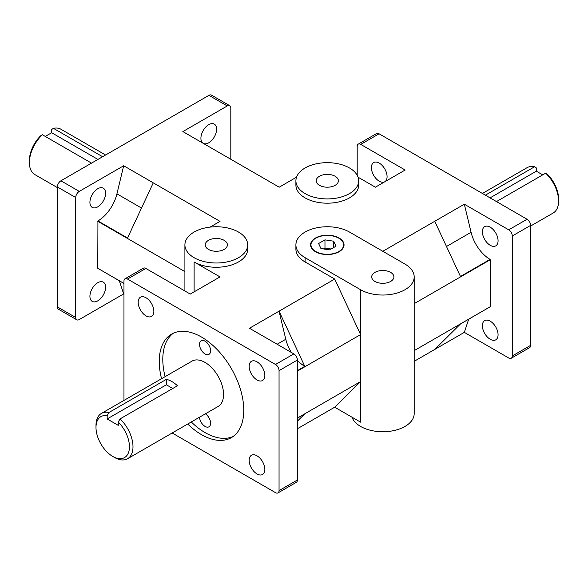 <?xml version="1.0" encoding="UTF-8"?>
<svg xmlns="http://www.w3.org/2000/svg" width="588" height="588" viewBox="0 0 588 588"><rect width="100%" height="100%" fill="white"/><g stroke="black" fill="none" stroke-linecap="round" stroke-linejoin="round"><path stroke-width="0.88" d="M199.523 344.377A7.828 4.52 60 0 1 201.147 340.79A7.828 4.52 60 0 1 208.975 345.31A7.828 4.52 60 0 1 208.975 354.351A7.828 4.52 60 0 1 202.941 352.249A7.828 4.52 60 0 1 199.523 344.377M205.374 413.827A7.828 4.52 60 0 1 210.232 420.729A7.828 4.52 60 0 1 208.975 426.8A7.828 4.52 60 0 1 203.088 424.859A7.828 4.52 60 0 1 199.538 417.193M173.453 333.146A59.77 34.508 -120 0 0 162.795 359.393A59.77 34.508 -120 0 0 165.11 376.658M191.269 421.964A59.77 34.508 -120 0 0 233.12 436.494M161.553 378.709A59.77 34.508 60 0 1 159.245 361.444A59.77 34.508 60 0 1 171.623 334.087A59.77 34.508 60 0 1 231.393 368.595A59.77 34.508 60 0 1 231.393 437.612A59.77 34.508 60 0 1 187.719 424.014M101.415 413.43L191.982 361.142A26.159 15.104 60 0 1 218.141 376.246A26.159 15.104 60 0 1 218.141 406.455L127.574 458.743A26.159 15.104 -120 0 0 120.04 418.913L118.269 422.103A23.652 13.656 60 0 1 129.198 449.879A23.652 13.656 60 0 1 112.72 456.42A23.652 13.656 60 0 1 95.991 427.454A23.652 13.656 60 0 1 107.17 415.694L108.942 412.504A26.159 15.104 -120 0 0 101.415 413.43A26.159 15.104 -120 0 0 95.991 425.403L95.991 427.454M123.965 400.413L123.965 281.101A5.02 2.903 60 0 1 125.001 278.8A5.02 2.903 60 0 1 127.515 279.05L145.868 268.451A5.02 2.903 -120 0 0 143.354 268.201L125.001 278.8M279.05 370.638L297.403 360.047A5.02 2.903 -120 0 0 293.853 353.895L275.5 364.486A5.02 2.903 60 0 1 279.05 370.638L279.05 490.598A5.02 2.903 60 0 1 278.014 492.898A5.02 2.903 60 0 1 275.5 492.648L172.174 432.988M278.014 492.898L296.367 482.3A5.02 2.903 -120 0 0 297.403 479.999L279.05 490.598M57.367 186.947L75.72 197.539A5.02 2.903 -60 0 1 79.27 191.387L60.924 180.795A5.02 2.903 120 0 0 57.367 186.947L57.367 306.899A5.02 2.903 120 0 0 58.41 309.2L76.763 319.798A5.02 2.903 -60 0 1 75.72 317.498L57.367 306.899M119.313 280.792L123.671 293.919L79.27 319.549A5.02 2.903 -60 0 1 76.763 319.798M229.768 105.7L211.423 95.102A5.02 2.903 120 0 0 208.909 95.352L227.255 105.95A5.02 2.903 -60 0 1 229.768 105.7A5.02 2.903 -60 0 1 230.812 108.001L230.812 159.26M379.091 133.799A5.02 2.903 -120 0 0 376.577 133.549L358.232 144.148A5.02 2.903 60 0 1 360.745 144.398L379.091 133.799L527.076 219.243L508.73 229.834A5.02 2.903 60 0 1 512.28 235.986L512.28 355.946A5.02 2.903 60 0 1 511.237 358.246A5.02 2.903 60 0 1 508.73 357.996L464.329 332.36L468.687 319.24M357.188 175.261L357.188 146.449A5.02 2.903 60 0 1 358.232 144.148M511.237 358.246L529.59 347.648A5.02 2.903 -120 0 0 530.633 345.347L512.28 355.946M512.28 235.986L530.633 225.388A5.02 2.903 -120 0 0 527.076 219.243M297.403 360.047L297.403 479.999M297.403 428.74L334.697 407.205L360.591 381.575L360.591 334.587L334.697 279.05L249.459 328.258L293.853 353.895M145.868 268.451L190.262 294.081L220.008 276.911L194.106 261.961A31.392 18.125 180 0 0 228.32 265.886A31.392 18.125 180 0 0 247.702 249.143L247.702 244.873A31.392 18.125 180 0 1 216.31 262.998A31.392 18.125 180 0 1 184.911 244.873A31.392 18.125 180 0 1 204.293 228.129A31.392 18.125 180 0 1 238.507 232.054A31.392 18.125 180 0 1 247.702 244.873M75.72 197.539L75.72 317.498M123.965 283.475L97.77 268.282L97.931 220.941A28.459 16.435 -60 0 0 116.931 193.842L141.517 208.042M210.078 227.108L220.008 221.375L123.671 165.757L116.931 193.842M123.671 165.757L79.27 191.387M105.612 287.253A11.091 6.402 -60 0 1 100.768 298.41A11.091 6.402 -60 0 1 92.22 301.387A11.091 6.402 -60 0 1 92.22 288.576A11.091 6.402 -60 0 1 103.319 282.174A11.091 6.402 -60 0 1 105.612 287.253M105.612 193.268A11.091 6.402 -60 0 1 100.768 204.426A11.091 6.402 -60 0 1 92.22 207.402A11.091 6.402 -60 0 1 92.22 194.591A11.091 6.402 -60 0 1 103.319 188.189A11.091 6.402 -60 0 1 105.612 193.268M227.255 105.95L182.861 131.58L279.204 187.197L296.528 177.194M216.605 129.184A11.091 6.402 -60 0 1 211.761 140.348A11.091 6.402 -60 0 1 203.213 143.318A11.091 6.402 -60 0 1 203.213 130.514A11.091 6.402 -60 0 1 214.304 124.112A11.091 6.402 -60 0 1 216.605 129.184M358.063 177.194L375.394 187.197L405.139 170.028L360.745 144.398M387.08 176.694A11.091 6.402 60 0 1 384.787 181.766A11.091 6.402 60 0 1 373.696 175.364A11.091 6.402 60 0 1 373.696 162.56A11.091 6.402 60 0 1 382.244 165.529A11.091 6.402 60 0 1 387.08 176.694M508.73 229.834L464.329 204.205L382.795 251.282M414.187 303.643L490.23 259.742L490.069 259.389A28.459 16.435 60 0 1 471.069 232.289L464.329 204.205M490.23 259.742L490.23 306.73L460.47 323.981L434.738 349.448L464.329 332.36M498.073 334.756A11.091 6.402 60 0 1 495.78 339.835A11.091 6.402 60 0 1 484.681 333.425A11.091 6.402 60 0 1 484.681 320.622A11.091 6.402 60 0 1 493.229 323.591A11.091 6.402 60 0 1 498.073 334.756M498.073 240.771A11.091 6.402 60 0 1 495.78 245.85A11.091 6.402 60 0 1 484.681 239.441A11.091 6.402 60 0 1 484.681 226.637A11.091 6.402 60 0 1 493.229 229.607A11.091 6.402 60 0 1 498.073 240.771M331.132 249.011L324.973 248.062L323.459 248.93M333.653 241.205L335.983 246.218L329.625 249.885L320.938 248.54L318.615 243.528L324.973 239.86L333.653 241.205L333.653 247.555M324.973 239.86L324.973 248.062M315.455 251.708A16.743 9.665 180 0 1 310.552 244.873A16.743 9.665 180 0 1 327.296 235.207A16.743 9.665 180 0 1 344.039 244.873A16.743 9.665 180 0 1 333.705 253.803A16.743 9.665 180 0 1 315.455 251.708M344.039 245.042A16.743 9.665 0 0 0 339.136 238.375A16.743 9.665 0 0 0 338.989 238.294M315.609 238.294A16.743 9.665 0 0 0 315.455 238.375A16.743 9.665 0 0 0 310.56 245.042M315.756 251.539A16.324 9.423 0 0 0 338.842 251.539A16.324 9.423 0 0 0 338.842 238.206A16.324 9.423 0 0 0 315.756 238.206A16.324 9.423 0 0 0 315.756 251.539M490.23 306.73L414.187 350.632M414.187 361.319L434.738 349.448M490.069 259.389L460.47 276.478L434.738 221.294M297.403 418.127L304.79 413.864L297.403 421.17M334.697 407.205L360.591 422.162L360.591 381.575L297.403 418.061M297.403 360.4A28.459 16.435 -120 0 0 304.79 366.353L279.05 311.17L285.79 339.261A28.459 16.435 -120 0 0 291.31 352.425M304.79 366.353L297.403 370.616M123.965 283.409L97.77 268.282M153.262 182.846L127.53 238.03L97.931 220.941M249.158 366.368A11.091 6.402 60 0 1 251.458 361.289A11.091 6.402 60 0 1 262.549 367.691A11.091 6.402 60 0 1 262.549 380.502A11.091 6.402 60 0 1 254.001 377.525A11.091 6.402 60 0 1 249.158 366.368M249.158 460.353A11.091 6.402 60 0 1 251.458 455.274A11.091 6.402 60 0 1 262.549 461.676A11.091 6.402 60 0 1 262.549 474.487A11.091 6.402 60 0 1 254.001 471.517A11.091 6.402 60 0 1 249.158 460.353M138.173 302.283A11.091 6.402 60 0 1 140.466 297.212A11.091 6.402 60 0 1 151.557 303.614A11.091 6.402 60 0 1 151.557 316.425A11.091 6.402 60 0 1 143.009 313.448A11.091 6.402 60 0 1 138.173 302.283M45.269 136.431L51.67 132.734L51.67 129.47L53.449 128.331A26.159 15.104 -60 0 1 60.976 129.257L105.583 155.012M57.367 187.587L34.817 174.57A26.159 15.104 -60 0 1 29.4 162.597A26.159 15.104 -60 0 1 42.351 134.74L40.572 135.879A23.652 13.656 120 0 0 29.4 160.546L29.4 162.597M91.515 163.126L42.351 134.74M51.67 132.734L97.917 159.436M53.449 128.331L102.613 156.724M558.6 201.045L558.6 198.994A23.652 13.656 -120 0 0 547.428 174.327L545.649 173.188A26.159 15.104 60 0 1 558.6 201.045A26.159 15.104 60 0 1 553.183 213.018L530.633 226.035M482.417 193.459L527.024 167.705A26.159 15.104 60 0 1 534.551 166.779L536.33 167.918L536.33 171.181L542.731 174.879M485.387 195.165L534.551 166.779M536.33 171.181L490.083 197.877M545.649 173.188L496.485 201.574M112.72 456.42L114.491 457.442A26.159 15.104 -120 0 0 127.574 458.743M118.269 422.103L118.269 425.359L107.17 418.957L107.17 415.694M108.942 412.504L166.36 379.356A26.159 15.104 60 0 1 177.458 385.765L120.04 418.913M107.17 418.957L166.36 384.78L172.762 388.477M166.36 379.356L166.36 384.78M335.138 176.26A11.091 6.402 180 0 1 338.387 180.795A11.091 6.402 180 0 1 327.296 187.197A11.091 6.402 180 0 1 316.204 180.795A11.091 6.402 180 0 1 323.055 174.879A11.091 6.402 180 0 1 335.138 176.26M224.153 240.345A11.091 6.402 180 0 1 227.402 244.873A11.091 6.402 180 0 1 216.31 251.274A11.091 6.402 180 0 1 205.212 244.873A11.091 6.402 180 0 1 212.062 238.956A11.091 6.402 180 0 1 224.153 240.345M390.638 272.384A11.091 6.402 180 0 1 393.886 276.911A11.091 6.402 180 0 1 382.795 283.313A11.091 6.402 180 0 1 371.697 276.911A11.091 6.402 180 0 1 378.547 270.994A11.091 6.402 180 0 1 390.638 272.384M349.493 167.977A31.392 18.125 180 0 1 358.687 180.795A31.392 18.125 180 0 1 327.296 198.913A31.392 18.125 180 0 1 295.904 180.795A31.392 18.125 180 0 1 315.286 164.045A31.392 18.125 180 0 1 349.493 167.977M352.021 417.208A31.392 18.125 0 0 0 385.919 431.651A31.392 18.125 0 0 0 414.187 413.614L414.187 276.911A31.392 18.125 180 0 1 394.805 293.655A31.392 18.125 180 0 1 360.591 289.73L305.099 257.684A31.392 18.125 180 0 1 295.904 244.873A31.392 18.125 180 0 1 315.286 228.129A31.392 18.125 180 0 1 349.493 232.054L404.992 264.093A31.392 18.125 180 0 1 414.187 276.911M334.697 279.05L305.099 261.961A31.392 18.125 180 0 1 295.904 249.143L295.904 244.873M358.687 180.795L358.687 185.066A31.392 18.125 180 0 1 327.296 203.191A31.392 18.125 180 0 1 295.904 185.066L295.904 180.795M297.403 371.065L360.591 334.587L360.591 289.73M275.5 364.486L127.515 279.05M60.924 180.795L208.909 95.352M97.77 221.294L184.911 271.605M530.633 225.388L530.633 345.347M471.069 232.289L446.483 246.49M277.154 344.252L285.79 339.261M305.099 261.961L305.099 257.684M194.106 291.861L194.106 261.961M184.911 290.994L184.911 244.873"/></g></svg>
